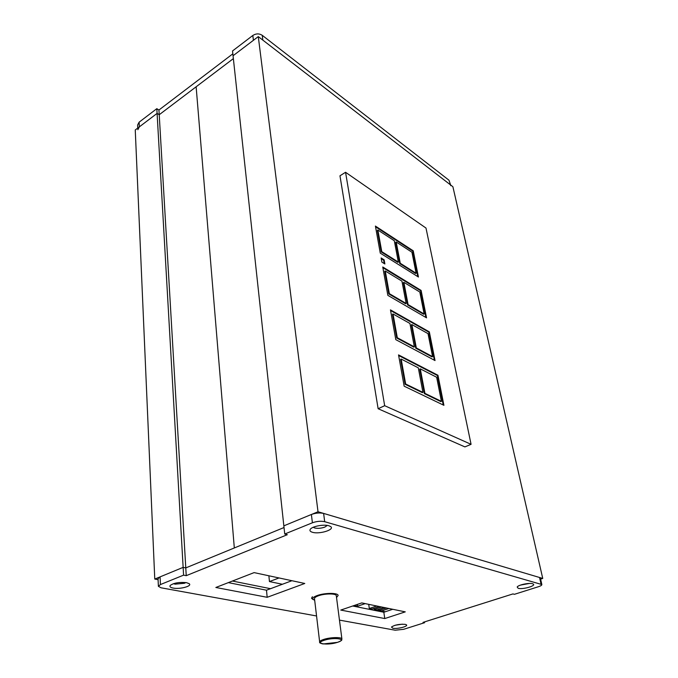 <?xml version="1.0" encoding="UTF-8"?>
<svg xmlns="http://www.w3.org/2000/svg" width="678" height="678" viewBox="0 0 678 678"><rect width="100%" height="100%" fill="white"/><g stroke="black" fill="none" stroke-linecap="round" stroke-linejoin="round"><path stroke-width="1.02" d="M234.317 547.96L284.031 527.526L185.78 567.91L183.136 567.367L157.093 113.396L159.22 114.726L185.78 567.91L234.317 547.96L196.137 86.792L233.368 58.613L159.22 114.726L196.137 86.792L234.317 547.96M160.432 584.555L158.389 586.317L158.042 578.665L160.076 576.876L160.432 584.555L183.577 575.147L186.238 575.673L287.311 534.705L284.735 534.027L283.845 525.848L318.016 511.754L542.747 578.436L540.603 579.122M339.458 620.116L395.189 630.209L403.613 629.32L424.606 622.692L423.03 622.379L512.949 593.92L514.424 594.309L538.468 586.707C540.764 585.953 541.883 585.233 541.841 584.546L540.366 578.08L539.544 577.486L323.626 513.424C319.83 512.585 315.753 512.941 311.388 514.492L283.845 525.848L233.054 55.749L258.284 36.604L452.887 186.721L542.747 578.436M318.016 511.754L258.284 36.604M345.56 172.28L339.966 175.788L378.129 408.724L464.896 446.895L471.074 444.327L384.663 405.698L345.56 172.28L425.996 228.054L471.074 444.327M158.093 579.69L154.77 579.063L183.136 567.367L185.78 567.91L186.238 575.673M154.77 579.063L135.253 129.964L157.093 113.396L159.22 114.726L158.94 110.014L232.851 53.816M443.912 405.325L404.156 386.18L398.537 354.908L437.946 375.248L443.912 405.325M435.03 360.56L395.799 339.653L390.46 309.888L429.327 331.864L435.03 360.56M426.547 317.846L387.85 295.362L382.756 266.988L421.106 290.43L426.547 317.846M418.445 277.031L380.265 253.14L375.409 226.071L413.241 250.826L418.445 277.031M381.884 262.115L384.875 263.962L384.129 259.818L381.138 257.962L381.884 262.115M405.664 384.011L401.156 359.043L418.309 367.84L422.945 392.393L405.664 384.011L405.088 384.282L400.588 359.323L401.156 359.043M397.308 337.737L393.02 313.965L409.927 323.474L414.351 346.873L397.308 337.737L396.749 338.017L392.469 314.245L393.02 313.965M389.35 293.659L385.265 271.005L401.944 281.15L406.156 303.473L389.35 293.659L388.816 293.947L384.731 271.302L385.265 271.005M381.773 251.648L377.866 230.028L394.308 240.741L398.333 262.064L381.773 251.648L381.239 251.945L377.349 230.325L377.866 230.028M441.412 401.359L436.649 377.248L420.275 368.849L424.928 393.359L441.412 401.359L440.853 401.605L424.36 393.621L419.724 369.12L420.275 368.849M432.581 356.645L428.03 333.652L411.877 324.567L416.309 347.924L432.581 356.645L432.03 356.908L415.758 348.195L411.334 324.838L411.877 324.567M424.148 313.982L419.809 292.023L403.859 282.319L408.088 304.6L424.148 313.982L423.614 314.253L407.554 304.88L403.334 282.599L403.859 282.319M416.097 273.234L411.944 252.233L396.206 241.978L400.24 263.259L416.097 273.234L415.58 273.505L399.723 263.547L395.689 242.266L396.206 241.978M384.663 405.698L378.129 408.724M422.945 392.393L422.377 392.655L405.088 384.282M437.946 375.248L437.395 375.502L398.647 355.535M437.395 375.502L443.234 405.003M424.928 393.359L424.36 393.621M414.351 346.873L413.8 347.144L396.749 338.017M429.327 331.864L428.793 332.127L390.579 310.549M428.793 332.127L434.361 360.204M416.309 347.924L415.758 348.195M406.156 303.473L405.622 303.752L388.816 293.947M421.106 290.43L420.589 290.709L382.884 267.683M420.589 290.709L425.886 317.457M408.088 304.6L407.554 304.88M398.333 262.064L397.817 262.352L381.239 251.945M413.241 250.826L412.741 251.106L375.544 226.799M412.741 251.106L417.792 276.624M400.24 263.259L399.723 263.547M384.129 259.818L383.604 260.115L381.265 258.665M384.223 263.564L383.604 260.115M316.558 615.971L161.025 587.792L158.389 586.317M284.735 534.027L312.405 522.78C316.787 521.246 320.88 520.882 324.686 521.696L541.841 584.546M405.156 624.336C399.24 624.006 394.681 624.904 391.46 627.031L392.842 628.26C397.333 629.243 408.783 626.294 406.351 624.769L405.156 624.336M186.543 582.682C179.416 581.97 173.983 582.877 170.254 585.411C169.381 586.606 170.331 587.487 173.11 588.055C179.924 589.487 192.518 586.089 189.196 583.69L186.543 582.682M532.527 583.724C529.171 582.58 518.128 584.961 517.178 587.021L518.17 588.301C522.535 589.716 536.383 585.817 533.247 584.029L532.527 583.724M328.847 525.747C323.855 524.136 312.278 526.314 310.346 529.221C309.405 530.56 310.117 531.586 312.49 532.289C319.584 534.501 335.288 529.543 330.584 526.526L328.847 525.747M312.422 596.708L311.516 598.216L313.007 599.53M340.78 610.073L384.773 618.556L405.266 611.861L361.764 602.912L340.78 610.073M254.114 572.613L215.841 587.479L267.174 597.301L304.778 583.47L254.114 572.613M402.385 624.158L395.062 625.269M160.076 576.876L183.136 567.367L183.577 575.147M352.696 606.005L383.824 612.234L392.74 609.285M228.35 582.622L266.488 590.199L291.913 580.715M529.382 583.453L520.492 585.097M185.806 582.555L184.509 583.258L175.077 584.165L173.517 583.656M327.313 525.416L324.872 527.077C321.253 528.34 317.855 528.645 314.685 527.984L313.261 527.272M424.606 622.692L424.47 621.921M384.773 618.556L383.824 612.234M267.174 597.301L266.488 590.199M378.799 609.302L378.977 610.446L381.502 610.954L388.901 608.497M232.435 581.038L270.522 588.69M354.153 605.505L357.603 606.2L365.196 603.615M385.257 611.759L375.671 609.776M357.603 606.2L357.357 604.412M268.878 575.783L269.454 581.571L282.395 584.266M269.454 581.571L279.014 577.953M336.534 597.513L338.119 595.487C338.212 592.699 324.694 592.716 317.168 595.564C314.126 596.682 312.626 597.801 312.677 598.903L314.711 600.428M341.907 639.032L336.305 595.742C336.381 593.352 324.804 593.369 318.355 595.801C315.745 596.767 314.456 597.725 314.499 598.674L319.66 642.058C319.177 642.727 320.313 643.354 323.059 643.964L337.576 642.346C343.704 639.812 341.11 640.091 341.907 639.032C342.026 636.93 330.237 637.184 323.635 639.456C320.948 640.354 319.626 641.227 319.66 642.058M376.756 605.996L369.307 608.497L371.891 609.022L379.333 606.522M368.713 604.335L369.307 608.497M381.595 606.988L374.171 609.48L376.722 609.988L384.146 607.513M386.384 607.98L378.977 610.446M374.002 608.319L374.171 609.48M137.753 128.074L137.617 125.04L139.143 122.159L156.821 108.683L158.94 110.014M450.785 185.687L448.98 180.212L450.624 184.975M448.98 180.212L262.242 35.315C259.182 33.4 256.047 33.451 252.818 35.476L232.537 50.943L233.054 55.749L253.411 40.299L252.818 35.476M449.946 184.458L262.861 40.138L262.242 35.315M156.821 108.683L157.093 113.396L139.354 126.854L137.829 129.727M311.388 514.492L312.405 522.78M323.626 513.424L324.686 521.696M539.544 577.486L541.019 583.97M337.458 642.346C348.119 639.108 334.305 636.862 324.203 640.286C313.668 643.591 327.644 645.676 337.458 642.346M139.354 126.854L139.143 122.159"/></g></svg>
